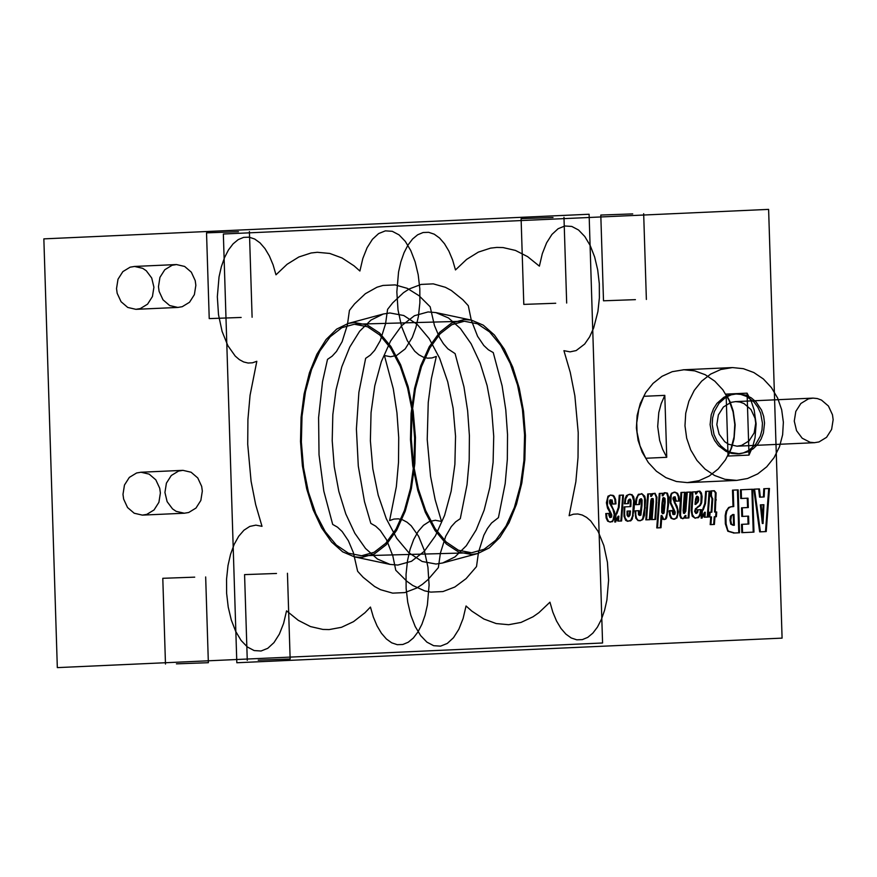 <?xml version="1.0" encoding="UTF-8"?>
<svg xmlns="http://www.w3.org/2000/svg" width="877" height="877" viewBox="0 0 877 877"><rect width="100%" height="100%" fill="white"/><g stroke="black" fill="none" stroke-linecap="round" stroke-linejoin="round"><path stroke-width="1.32" d="M182.953 470.346L178.546 471.081L171.267 475.52L166.411 483.139L164.931 492.468L167.123 501.655L172.55 508.912L176.156 511.346L184.302 513.22L188.708 512.497L195.988 508.057L200.844 500.438L202.324 491.109L201.677 486.384L197.774 477.954L191.098 472.232L182.953 470.346M141.011 472.243L136.604 472.977L129.325 477.406L124.468 485.036L122.988 494.354L123.635 499.09L127.538 507.52L134.214 513.231L142.359 515.117L146.766 514.393L154.045 509.954L158.901 502.324L160.381 493.006L159.735 488.281L155.832 479.851L149.156 474.128L141.011 472.243M241.153 317.452L209.23 318.603L241.153 317.452M238.456 231.703L206.534 232.854L238.456 231.703M194.716 577.154L162.793 578.305L194.716 577.154M176.43 663.856L208.353 662.705L176.43 663.856M276.496 573.47L244.573 574.61L276.496 573.47M258.222 660.162L290.144 659.011L258.222 660.162M555.722 303.256L523.799 304.396L555.722 303.256M553.025 217.507L521.102 218.647L553.025 217.507M635.419 299.649L603.497 300.8L635.419 299.649M632.723 213.9L600.8 215.051L632.723 213.9M176.485 264.558L172.078 265.282L164.799 269.721L159.943 277.351L158.474 286.669L159.11 291.394L163.012 299.824L169.689 305.547L177.834 307.432L182.241 306.698L189.52 302.269L194.376 294.639L195.856 285.321L195.209 280.585L191.307 272.155L184.63 266.444L176.485 264.558M134.543 266.455L130.136 267.178L122.857 271.618L118 279.237L116.531 288.566L117.167 293.291L121.07 301.721L127.746 307.443L135.891 309.329L140.298 308.594L147.577 304.155L152.434 296.536L153.913 287.207L151.721 278.02L146.295 270.763L142.688 268.329L134.543 266.455M732.416 367.573L743.356 368.68L753.836 372.539L763.352 378.952L771.409 387.59L777.625 398.048L781.681 409.789L783.369 422.232L782.635 434.762L779.478 446.766L774.084 457.63L766.706 466.827L757.706 473.909L747.544 478.502L736.724 480.399L724.994 479.313L714.514 475.455L704.998 469.052L696.941 460.403L690.725 449.956L686.68 438.215L684.981 425.773L685.726 413.231L688.873 401.238L694.266 390.364L701.644 381.166L710.644 374.095L720.806 369.491L732.416 367.573M687.349 482.613L698.969 480.695L709.131 476.101L718.12 469.02L725.498 459.822L730.903 448.958L734.049 436.954L734.794 424.424L733.095 411.982L729.039 400.241L722.834 389.783L714.766 381.144L705.261 374.731L694.781 370.883L683.841 369.765L672.221 371.684L662.058 376.288L653.069 383.359L645.691 392.556L640.287 403.431L637.14 415.424L636.395 427.965L638.094 440.407L642.15 452.148L648.366 462.596L656.424 471.245L665.928 477.647L676.419 481.506L687.349 482.613M728.042 456.051L731.681 447.719L734.071 438.807L735.156 424.863L733.205 410.995L730.267 402.214L726.112 394.102L747.083 393.159L751.238 401.271L754.176 410.041L756.127 423.909L755.042 437.864L752.652 446.777L749.013 455.097L728.042 456.051L726.112 394.102M643.839 396.305L638.84 409.033L636.746 422.813L637.042 432.164L639.991 445.812L645.768 458.254L666.739 457.301L662.584 449.188L659.647 440.418L657.695 426.551L658.78 412.596L661.17 403.683L664.81 395.363L643.839 396.305M664.81 395.363L666.739 457.301M747.083 393.159L749.013 455.097M712.19 424.512L713.999 434.477L716.783 440.517L720.675 445.691L725.465 449.748L730.925 452.488L739.728 453.804L748.202 451.776L753.31 448.673L757.684 444.365L761.104 439.037L763.418 432.964L764.547 423.109L763.67 416.378L761.499 410.03L756.062 401.929L751.271 397.873L745.823 395.132L737.02 393.817L731.286 394.814L725.904 397.226L719.052 403.256L714.327 411.543L712.628 417.88L712.19 424.512M762.453 423.207L760.644 413.231L757.86 407.202L753.968 402.017L746.513 396.415L740.835 394.409L734.915 393.905L729.193 394.902L723.81 397.325L716.958 403.354L713.538 408.682L711.225 414.755L710.096 424.611L711.905 434.575L714.689 440.605L718.581 445.79L726.035 451.392L731.714 453.398L737.623 453.902L743.356 452.905L748.739 450.482L755.59 444.453L760.315 436.165L762.014 429.829L762.453 423.207M735.573 401.611L730.99 402.368L723.415 406.983L718.373 414.909L716.838 424.611L719.107 434.159L724.753 441.712L728.502 444.244L736.976 446.196L741.558 445.439L749.122 440.824L754.176 432.898L755.711 423.207L755.042 418.285L750.986 409.515L744.036 403.573L739.892 402.05L735.573 401.611M814.415 442.699L810.085 442.271L802.181 438.215L796.546 430.673L794.266 421.113L795.812 411.412L800.854 403.486L808.43 398.871L813.012 398.114L817.331 398.553L821.475 400.076L828.425 406.018L832.481 414.788L833.15 419.71L831.615 429.401L826.562 437.327L818.997 441.942L814.415 442.699M471.574 552.773L458.43 550.241L446.25 542.052L435.156 528.623L425.696 510.622L418.351 488.949L413.462 464.7L411.302 439.059L411.96 413.319L415.413 388.752L421.486 366.597L429.873 347.961L440.155 333.753L451.83 324.698L464.306 321.245L477.45 323.777L489.629 331.966L500.723 345.395L510.184 363.396L517.529 385.069L522.418 409.329L524.578 434.959L523.92 460.71L520.467 485.266L514.393 507.421L506.007 526.057L495.724 540.265L484.049 549.32L471.574 552.773M361.631 555.755L348.487 553.223L336.308 545.034L325.214 531.605L315.753 513.604L308.397 491.931L303.519 467.671L301.359 442.041L302.017 416.29L305.47 391.734L311.543 369.579L319.93 350.943L330.212 336.735L341.877 327.68L354.352 324.227L367.507 326.759L379.686 334.948L390.78 348.377L400.23 366.378L407.586 388.051L412.464 412.3L414.635 437.941L413.977 463.681L410.524 488.248L404.45 510.403L396.064 529.039L385.781 543.247L374.106 552.302L361.631 555.755M464.251 319.535L471.497 320.138L483.271 325.159L494.387 334.992L504.363 349.21L512.771 367.189L519.261 388.182L523.536 411.258L525.433 435.452L524.852 459.712L521.826 482.986L516.487 504.297L509.066 522.714L499.868 537.448L489.311 547.862L477.822 553.519L471.629 554.483L458.748 552.115L446.338 543.981L435.003 530.475L425.312 512.278L417.77 490.32L412.738 465.676L410.48 439.607L411.094 413.396L414.569 388.379L420.708 365.797L429.226 346.777L439.684 332.295L451.556 323.054L464.251 319.535M436.001 564.032L422.177 561.488L408.857 552.762L396.689 538.27L386.308 518.745L378.206 495.187L372.813 468.746L370.379 440.769L371.048 412.65L374.775 385.803L381.363 361.565L390.495 341.164L401.721 325.619L414.459 315.709L428.075 311.938L435.858 312.585L448.487 317.967L460.414 328.524L471.113 343.773L480.147 363.067L487.108 385.584L491.701 410.359L493.729 436.308L493.104 462.343L489.859 487.316L484.137 510.184L476.167 529.938L466.301 545.746L454.966 556.928L442.644 562.99L436.001 564.032M468.307 305.722L471.245 320.028L477.581 336.297L483.764 345.45L488.379 349.791L493.247 352.576L502.115 385.858L505.777 409.855L507.531 434.575L507.334 459.384L505.185 483.644L498.432 517.627L491.537 523.032L487.426 528.491L483.83 535.277L478.535 552.061L476.507 566.597L466.104 578.634L454.823 587.02L442.951 591.558L430.793 592.107L424.709 590.879L412.727 585.463L406.895 581.308L395.768 570.236L392.83 555.93L386.505 539.673L380.311 530.519L375.696 526.178L370.828 523.383L364.492 501.644L358.298 466.115L356.402 428.952L358.89 392.326L365.643 358.342L370.324 355.119L374.654 350.372L380.245 340.693L385.54 323.898L387.579 309.373L392.644 302.916L403.519 292.666L409.252 288.939L421.124 284.411L433.282 283.863L445.406 287.305L451.359 290.506L462.848 299.748L468.307 305.722M354.297 322.517L367.178 324.885L379.598 333.019L390.934 346.525L400.614 364.722L408.167 386.68L413.199 411.324L415.457 437.393L414.832 463.604L411.368 488.621L405.218 511.203L396.711 530.223L386.253 544.705L374.38 553.946L361.686 557.465L354.44 556.862L342.666 551.841L331.55 542.008L321.574 527.79L313.166 509.811L306.676 488.818L302.39 465.742L300.504 441.548L301.085 417.288L304.1 394.014L309.449 372.703L316.871 354.286L326.058 339.552L336.625 329.138L348.114 323.481L354.297 322.517M389.936 312.968L403.749 315.512L417.079 324.238L429.237 338.73L439.629 358.255L447.73 381.813L453.124 408.254L455.547 436.231L454.889 464.35L451.162 491.197L444.573 515.435L435.43 535.836L424.216 551.381L411.477 561.291L397.851 565.062L390.079 564.415L377.45 559.033L365.523 548.476L354.812 533.227L345.79 513.933L338.829 491.416L334.236 466.641L332.208 440.692L332.822 414.657L336.066 389.684L341.8 366.816L349.77 347.062L359.636 331.254L370.971 320.072L383.293 314.01L389.936 312.968M438.357 567.627L440.397 553.102L445.691 536.307L451.282 526.628L455.612 521.881L460.293 518.658L467.035 484.674L469.195 460.425L469.392 435.606L467.638 410.885L463.966 386.889L455.097 353.617L447.884 348.838L443.444 343.762L439.432 337.327L434.444 325.488L430.158 306.764L419.031 295.692L407.257 288.347L395.132 284.893L382.986 285.442L376.989 287.217L365.38 293.696L354.505 303.946L349.43 310.403L347.391 324.939L342.107 341.723L336.505 351.414L332.175 356.15L327.505 359.373L322.539 381.627L318.592 417.616L319.031 454.834L323.821 491.142L332.69 524.424L337.557 527.209L342.173 531.55L348.355 540.703L353.343 552.543L357.63 571.278L363.089 577.252L374.578 586.494L380.53 589.695L392.655 593.137L404.812 592.589L416.674 588.061L422.407 584.334L427.965 579.664L438.357 567.627M615.983 503.891L612.859 504.056L612.113 499.956L610.578 500.175L610.458 503.321L614.613 511.927L614.865 517.167L612.464 521.694L609.592 521.914L608.408 521.157L606.884 517.945L606.522 513.527L609.548 513.396L608.802 513.418L608.89 515.227L609.833 517.551L611.105 515.786L609.405 511.444L610.151 511.423L607.432 505.58L607.816 497.774L609.986 495.231L612.957 495.308L614.108 496.152L615.588 499.364L615.983 503.891L615.226 503.913L614.843 499.386L613.363 496.174L610.787 495.012L607.991 496.174L606.391 502.729L607.52 508.156L609.405 511.444M612.859 504.056L615.226 503.913M611.62 505.514L610.874 505.536L609.712 503.343L609.603 500.811L610.162 499.791L611.368 499.978L612.102 504.078M606.522 513.527L605.766 513.549L606.128 517.956L607.651 521.179L610.304 522.111L612.837 520.741L614.229 514.711L612.88 509.109L610.874 505.536M608.802 513.418L605.766 513.549M609.548 513.396L609.975 516.827L610.578 517.529L611.609 517.024L611.795 514.909L610.359 511.729M236.823 662.749L223.35 234.006L768.614 209.384L782.087 638.127L236.823 662.749M616.805 513.911L619.107 507.388L620.006 495.242L623.481 495.077L621.607 520.971L618.537 521.113L618.899 516.158L615.479 521.979L616.06 513.955L616.805 513.911L615.303 513.966L614.733 522.001L615.709 521.968M630.991 504.418L630.98 500.263L630.234 499.123L628.908 500.274L628.48 503.617L625.137 503.771L625.816 498.618L628.206 494.617L631.955 494.573L633.676 496.831L634.422 500.778L634.159 508.386L632.24 519.173L630.695 520.872L627.351 521.026L625.115 517.934L624.556 514.141L624.852 506.884L630.815 506.61L630.991 504.418L630.234 504.439L630.07 506.632L624.106 506.906L623.996 516.224L625.674 520.379L627.691 521.333L630.804 520.214L632.558 515.939L633.315 515.917M641.975 505.437L642.128 500.12L641.427 498.75L640.199 499.758L639.574 504.505L636.11 504.659L636.845 498.717L638.182 495.242L641.734 493.608L644.781 496.218L645.571 500.197L644.474 515.413L642.83 519.557L639.969 520.828L637.93 520.16L636.505 518.121L635.781 514.887L635.737 510.831L639.114 510.677L639.421 515.259L640.912 515.139L641.975 505.437L641.219 505.459L639.914 515.544L638.478 514.766L638.368 510.699L634.992 510.852L635.759 518.143L638.127 520.686L641.295 520.269L642.72 518.559L644.562 507.904L644.562 498.015L642.227 494.014L638.401 494.266L636.088 498.728L635.365 504.681L639.574 504.505M653.442 501.491L653.212 498.706L652.378 498.498L651.677 499.813L650.087 519.688L646.579 519.842L648.454 493.948L651.6 493.806L651.403 496.338L653.19 493.565L655.097 493.28L656.939 497.149L655.623 519.436L652.137 519.59L653.442 501.491L652.696 501.512L651.392 519.612L654.878 519.458L656.084 502.74L656.829 502.718M662.946 495.779L665.007 492.71L667.441 493.137L668.603 496.996L668.515 504.79L666.663 517.803L665.731 519.151L663.878 519.535L661.883 515.49L661.006 527.735L657.52 527.888L660.008 493.433L663.1 493.291L662.946 495.779L662.19 495.79L662.354 493.312L659.263 493.455L656.763 527.91L660.249 527.757L661.137 515.512L661.883 515.49M703.211 510.019L705.514 503.486L706.413 491.339L709.888 491.175L708.013 517.068L704.944 517.211L705.294 512.267L701.885 518.077L702.455 510.052L703.211 510.019L701.71 510.074L701.129 518.099L702.115 518.077M711.664 490.879L714.349 490.714L716.103 492.83L715.314 512.036L716.728 511.971L716.377 516.696L714.974 516.75L714.404 524.457L710.929 524.61L711.488 516.915L709.778 516.991L710.118 512.267L711.839 512.19L712.771 498.816L711.28 496.042L711.664 490.879L710.918 490.901L710.534 496.064L711.729 496.02M734.696 532.997L728.546 531.21L727.713 529.949L726.09 523.788L725.948 515.555L726.77 511.324L728.348 508.397L730.629 506.873L733.764 506.555L733.249 490.122L738.171 489.903L739.519 532.777L733.95 533.019L738.774 532.799L737.425 489.925L732.492 490.144L733.008 506.566L732.032 506.632M563.922 350.668L570.269 372.407L574.863 395.801L578.217 432.657L578.02 457.476L575.86 481.725L569.107 515.709L573.437 514.196L577.855 513.966L582.262 515.04L586.581 517.375L590.714 520.927L598.103 531.396L603.836 545.571L607.432 562.31L608.594 580.245L606.884 600.131L604.582 610.304L601.403 619.392L597.445 627.088L592.852 633.139L587.754 637.371L582.339 639.618L576.759 639.815L571.223 637.963L565.884 634.115L560.94 628.403L556.544 621.015L552.839 612.179L549.945 602.192L538.84 612.716L533.019 616.783L520.993 622.44L508.649 624.709L496.185 623.558L483.852 619.009L471.848 611.126L466.049 605.985L463.111 618.504L458.857 629.258L453.497 637.711L447.292 643.433L440.572 646.141L433.655 645.691L426.891 642.128L420.631 635.606L415.172 626.463L410.798 615.15L407.739 602.247L406.128 588.39L406.051 574.282L407.52 560.622L410.063 549.408L413.67 539.53L418.197 531.396L423.459 525.334L429.259 521.574L435.354 520.269L441.515 521.464L435.167 499.726L430.574 476.332L427.22 439.476L428.25 402.422L431.363 378.678L436.329 356.424L431.999 357.937L427.581 358.167L423.174 357.092L418.855 354.757L414.722 351.206L407.334 340.736L401.6 326.562L398.005 309.822L396.842 291.888L398.553 272.002L400.855 261.828L404.034 252.74L407.991 245.045L412.585 238.993L417.682 234.773L423.098 232.515L428.678 232.317L434.214 234.17L439.552 238.018L444.496 243.729L448.892 251.118L452.598 259.954L455.481 269.941L466.597 259.417L478.371 252.105L490.583 248.125L496.788 247.424L503.025 247.566L515.446 250.427L527.647 256.665L539.388 266.148L542.326 253.628L546.579 242.874L551.94 234.422L558.145 228.7L564.865 225.992L571.782 226.441L578.546 230.004L584.806 236.527L590.265 245.67L594.639 256.983L597.697 269.886L599.309 283.742L599.386 297.851L597.917 311.51L593.696 327.866L589.607 336.911L584.685 344.047L576.178 350.57L570.083 351.863L563.922 350.668M764.525 488.708L769.469 488.489L766.235 531.572L760.414 531.835L754.538 489.158L759.449 488.938L760.315 497.127L764.174 496.952L764.525 488.708L763.779 488.73L763.418 496.974L759.57 497.149L758.693 488.96L753.792 489.18L759.657 531.857L765.489 531.594L768.723 488.511L769.469 488.489M741.208 489.761L752.619 489.245L753.968 532.12L742.556 532.635L742.293 524.314L748.837 524.018L748.585 516.136L742.556 516.41L742.282 507.816L748.311 507.542L748.015 498.18L741.482 498.476L741.208 489.761L740.462 489.783L740.736 498.498L747.27 498.202L747.566 507.564L741.536 507.827L741.799 516.432L747.84 516.158L748.081 524.04L741.547 524.336L741.81 532.657L753.222 532.142L751.874 489.267L740.462 489.783M692.852 497.281L692.764 491.953L696.195 491.8L696.272 493.937L697.906 491.482L699.89 491.142L701.403 492.962L702.115 496.667L701.666 502.795L700.416 505.371L696.952 507.904L695.417 510.425L695.713 512.913L696.546 513.396L697.708 512.168L698.048 509.8L701.26 509.658L700.098 515.676L698.388 517.693L694.716 517.923L692.413 514.722L691.964 510.677L692.852 497.281L692.096 497.303L691.219 510.699L692.216 516.18L695.154 518.241L698.596 516.893L699.923 514.097L700.504 509.68L697.292 509.822L696.963 512.19L695.801 513.418L694.617 511.444L695.461 508.693L697.917 507.224M683.885 510.392L684.509 513.44L685.814 511.258L687.283 492.194L690.758 492.041L688.883 517.934L685.77 518.077L685.924 515.544L684.718 517.737L682.777 518.745L681.615 518.143L680.53 515.577L681.725 492.446L685.2 492.293L683.885 510.392L683.139 510.414L684.455 492.315L680.98 492.468L679.752 509.208L680.497 509.186M672.977 511.159L673.996 514.667L675.027 514.152L675.213 512.047L670.85 502.718L671.234 494.913L672.155 493.291L674.95 492.129L677.526 493.291L679.006 496.503L679.39 501.03L676.266 501.195L675.169 496.799L673.766 497.928L673.876 500.46L677.044 506.226L678.392 511.828L677 517.858L674.468 519.228L671.815 518.296L670.291 515.073L669.929 510.666L672.966 510.535L672.977 511.159L669.184 510.688L669.546 515.095L671.069 518.318L673.722 519.25L676.255 517.879L677.537 514.328L677.285 509.088L672.911 498.728L673.24 497.325L674.424 496.82L675.52 501.216L678.645 501.052L678.25 496.525L676.781 493.302L674.205 492.15L671.409 493.312L669.951 497.127L670.094 502.74L672.823 508.583L673.569 508.561M620.006 495.242L619.261 495.253L618.362 507.41L616.06 513.933M623.481 495.077L619.261 495.253M621.607 520.971L620.861 520.993L622.736 495.099M618.537 521.113L620.861 520.993M618.899 516.158L618.153 516.18L617.792 521.124M618.153 516.18L614.963 521.99M615.479 521.979L614.733 522.001M616.06 513.955L615.303 513.966M625.137 503.771L628.48 503.617M624.391 503.793L625.071 498.64L626.463 495.527L630.026 494.157L632.174 495.494L633.676 500.8L632.558 515.939M624.852 506.884L624.106 506.906M630.07 506.632L630.815 506.61M630.234 504.439L630.234 500.285L629.478 499.145L628.162 500.296L627.735 503.639M627.077 511.116L627.044 515.139L628.096 516.739L629.258 515.237L629.73 510.995L627.077 511.116L627.822 511.094L627.8 515.117L628.842 516.717L630.015 515.216L630.486 510.973L627.822 511.094M630.486 510.973L629.73 510.995M636.11 504.659L635.365 504.681M635.737 510.831L634.992 510.852M639.114 510.677L638.368 510.699M641.219 505.459L641.372 500.142L640.681 498.772L639.454 499.769L638.829 504.527M650.087 519.688L649.342 519.699L650.767 500.745L651.348 498.772L652.247 498.52L652.696 501.512M646.579 519.842L649.342 519.699M648.454 493.948L647.708 493.97L645.834 519.864M651.6 493.806L647.708 493.97M651.403 496.338L650.657 496.36L650.855 493.828M650.657 496.36L652.433 493.587L654.889 493.674L656.182 497.171L656.084 502.74M655.623 519.436L654.878 519.458M652.137 519.59L651.392 519.612M662.19 495.79L664.251 492.731L666.695 493.159L667.846 497.018L667.77 504.812L666.904 513.736L665.49 518.603L664.415 519.524L662.573 519.217L661.137 515.512M661.006 527.735L660.249 527.757M657.52 527.888L656.763 527.91M660.008 493.433L659.263 493.455M663.1 493.291L662.354 493.312M662.453 507.838L661.697 507.86L661.664 512.3L662.563 513.714L663.385 512.694L664.415 502.148L664.273 498.399L663.472 497.566L662.815 498.048L662.036 503.003L662.782 502.981L662.749 513.33L663.637 513.582L664.13 512.672L665.161 502.126L665.018 498.388L663.867 497.665L662.782 502.981M661.697 507.86L662.036 503.003M672.231 511.181L672.911 514.448L674.007 514.547L674.446 513.626L672.823 508.583M673.021 508.89L673.777 508.868M679.39 501.03L678.645 501.052M676.266 501.195L675.52 501.216M675.038 502.653L674.292 502.674M669.929 510.666L669.184 510.688M672.966 510.535L672.21 510.557M687.283 492.194L686.527 492.216L684.893 512.201L683.49 513.308L683.139 510.414M690.758 492.041L686.527 492.216M688.883 517.934L688.138 517.956L690.002 492.063M685.77 518.077L688.138 517.956M685.924 515.544L685.178 515.566L685.025 518.099M685.178 515.566L683.358 518.373L680.87 518.154L679.774 515.588L679.752 509.208M681.725 492.446L680.98 492.468M685.2 492.293L684.455 492.315M696.195 491.8L692.764 491.953M696.272 493.937L695.516 493.959L695.45 491.822M695.516 493.959L697.16 491.504L699.144 491.164L701.118 494.617L700.92 502.817L699.671 505.393L697.171 507.246M698.048 509.8L697.292 509.822M701.26 509.658L700.504 509.68M692.161 506.457L691.416 506.478M692.096 497.303L692.019 491.975M695.044 504.396L697.368 501.973L697.949 499.901L697.741 497.116L696.634 496.316L695.461 499.32L695.79 504.374L695.044 504.396L695.297 501.107M695.79 504.374L698.114 501.951L698.695 499.879L698.487 497.095L697.379 496.294L696.042 501.085M706.413 491.339L705.656 491.361L704.768 503.508L702.466 510.03L701.71 510.074M709.888 491.175L705.656 491.361M708.013 517.068L707.268 517.09L709.131 491.197M704.944 517.211L707.268 517.09M705.294 512.267L704.549 512.278L704.198 517.233M704.549 512.278L701.359 518.088M701.885 518.077L701.129 518.099M716.728 511.971L714.569 512.058L715.358 492.852L714.075 490.945L710.918 490.901M714.569 512.058L715.314 512.036M716.377 516.696L715.632 516.706L715.972 511.993M714.404 524.457L713.659 524.468L714.229 516.772L715.632 516.706M714.229 516.772L714.974 516.75M710.929 524.61L713.659 524.468M709.778 516.991L710.743 516.937L710.184 524.632M710.743 516.937L711.488 516.915M710.118 512.267L709.372 512.289L709.033 517.013M710.984 496.042L712.025 498.827L711.094 512.212L709.372 512.289M711.094 512.212L711.839 512.19M711.28 496.042L710.534 496.064M733.95 533.019L727.8 531.232L725.334 523.81L725.191 515.577L726.024 511.346L728.644 507.476L731.286 506.654M733.008 506.566L733.764 506.555M733.249 490.122L732.492 490.144M738.171 489.903L737.425 489.925M739.519 532.777L738.774 532.799M734.345 525.257L734.016 514.536L732.777 514.503L730.431 516.257L730.004 520.204L730.771 524.183L733.183 525.301M733.26 514.558L733.6 525.279M734.016 514.536L731.561 515.457L730.749 520.182L731.528 524.161L733.928 525.279M753.968 532.12L753.222 532.142M752.619 489.245L751.874 489.267M742.556 532.635L741.81 532.657M742.293 524.314L741.547 524.336M748.081 524.04L748.837 524.018M747.84 516.158L748.585 516.136M742.556 516.41L741.799 516.432M742.282 507.816L741.536 507.827M747.566 507.564L748.311 507.542M747.27 498.202L748.015 498.18M741.482 498.476L740.736 498.498M765.489 531.594L766.235 531.572M759.657 531.857L760.414 531.835M753.792 489.18L754.538 489.158M758.693 488.96L759.449 488.938M760.315 497.127L759.57 497.149M764.174 496.952L763.418 496.974M768.723 488.511L763.779 488.73M763.165 504.735L762.332 523.503L760.337 504.867L763.911 504.713L760.337 504.867M761.093 504.845L763.078 523.492L762.332 523.503M763.078 523.492L763.911 504.713M602.576 642.994L57.323 667.616L43.85 238.873L589.103 214.251L602.576 642.994M384.422 355.536L393.291 388.807L396.952 412.804L398.717 437.524L398.509 462.332L396.36 486.592L389.607 520.576L393.937 519.063L398.344 518.833L402.762 519.908L407.081 522.243L411.214 525.794L418.603 536.264L424.336 550.438L427.932 567.178L429.094 585.112L427.384 604.998L425.082 615.172L421.903 624.26L417.945 631.955L413.352 638.007L408.254 642.227L402.828 644.485L397.259 644.683L391.712 642.83L386.384 638.982L381.44 633.271L377.044 625.882L373.339 617.046L370.445 607.059L364.985 612.716L353.519 621.65L341.493 627.307L329.149 629.576L322.911 629.434L310.48 626.573L298.29 620.335L286.549 610.852L283.611 623.372L279.357 634.126L273.997 642.578L267.792 648.3L261.061 651.008L254.144 650.559L247.391 646.996L241.12 640.473L235.672 631.33L231.298 620.017L228.228 607.114L226.617 593.258L226.551 579.149L228.009 565.49L230.563 554.275L234.17 544.398L238.697 536.264L243.959 530.201L249.759 526.43L255.854 525.137L262.004 526.332L255.667 504.593L251.074 481.199L247.72 444.343L247.917 419.524L250.066 395.275L256.818 361.291L252.499 362.804L248.081 363.034L243.674 361.96L239.355 359.625L235.222 356.073L227.823 345.604L222.1 331.429L218.505 314.69L217.332 296.755L219.042 276.869L221.355 266.696L224.534 257.608L228.48 249.912L233.085 243.861L238.182 239.629L243.598 237.382L249.178 237.185L254.714 239.037L260.041 242.885L264.986 248.597L269.382 255.985L273.087 264.821L275.981 274.808L287.097 264.284L298.871 256.972L311.083 252.993L317.288 252.291L329.741 253.442L342.085 257.991L354.089 265.874L359.888 271.015L362.826 258.496L367.079 247.742L372.44 239.289L378.634 233.567L385.365 230.859L392.282 231.309L399.046 234.872L405.306 241.394L410.765 250.537L415.128 261.85L418.197 274.753L419.809 288.61L419.886 302.718L418.417 316.378L415.873 327.592L412.267 337.47L405.185 348.914L396.667 355.426L390.572 356.731L384.422 355.536M612.08 503.431L612.837 503.409M611.291 506.193L612.036 506.172M608.813 514.043L609.57 514.021M619.107 507.388L618.362 507.41M634.159 508.386L633.402 508.397M645.308 507.882L644.562 507.904M644.474 515.413L643.729 515.435M641.624 510.074L640.879 510.096M651.249 503.464L650.504 503.486M667.156 511.74L667.901 511.719M663.966 508.002L664.711 507.98M664.317 503.595L665.062 503.573M675.498 500.57L676.244 500.548M674.709 503.321L675.454 503.31M686.11 508.419L685.365 508.441M698.761 506.237L699.517 506.215M697.368 501.973L698.114 501.951M705.514 503.486L704.768 503.508M715.424 500.131L716.18 500.109M716.213 499.594L715.468 499.616M712.025 498.827L712.771 498.816M727.8 531.232L728.546 531.21M140.715 472.254L182.657 470.357M142.655 515.106L184.598 513.209M206.534 232.854L209.23 318.603M249.408 231.506L252.105 317.255M165.479 664.053L162.793 578.305M208.353 662.705L205.667 576.956M247.27 660.359L244.573 574.61M290.144 659.011L287.448 573.262M521.102 218.647L523.799 304.396M563.977 217.299L566.674 303.047M600.8 215.051L603.497 300.8M643.674 213.703L646.371 299.452M134.247 266.465L176.189 264.569M136.187 309.318L178.13 307.421M688.138 482.591L736.724 480.399M683.051 369.798L731.626 367.606M734.915 393.905L737.02 393.817M812.705 398.125L735.266 401.622M814.711 442.688L737.283 446.185M737.623 453.902L739.728 453.804M361.138 555.766L471.081 552.784M354.856 324.216L464.799 321.234M471.497 320.138L435.858 312.585M477.822 553.519L442.644 562.99M354.44 556.862L390.079 564.415M348.114 323.481L383.293 314.01M733.446 533.03L734.202 533.008"/></g></svg>
